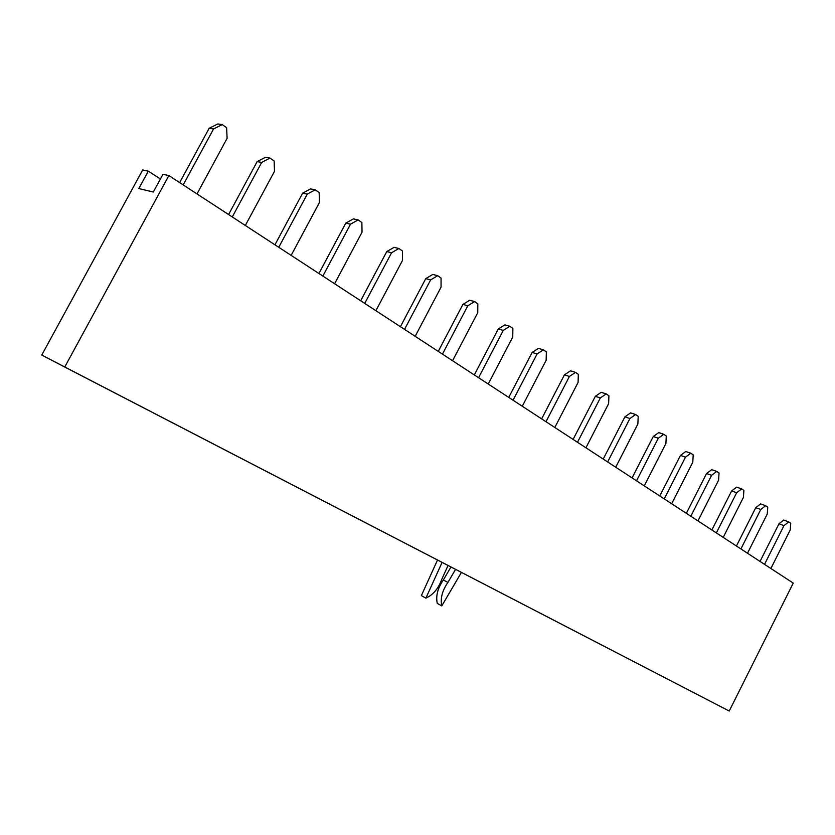 <?xml version="1.0" encoding="UTF-8"?>
<svg xmlns="http://www.w3.org/2000/svg" width="835" height="835" viewBox="0 0 835 835"><rect width="100%" height="100%" fill="white"/><g stroke="black" fill="none" stroke-linecap="round" stroke-linejoin="round"><path stroke-width="1.25" d="M764.526 564.356L783.981 525.633L788.71 521.885L790.735 523.305L790.213 529.974L770.882 568.499M760.048 561.433L778.971 523.785L783.7 520.048L788.71 521.885M778.971 523.785L783.981 525.633M740.906 548.939L760.779 509.496L765.653 505.707L767.762 507.189L767.261 514.005L747.502 553.24M736.428 546.017L755.759 507.68L760.622 503.902L765.653 505.707M755.759 507.68L760.779 509.496M716.357 532.907L736.668 492.733L741.689 488.903L743.881 490.437L743.411 497.42L723.214 537.396M711.879 529.995L731.637 490.938L736.647 487.129L741.689 488.903M731.637 490.938L736.668 492.733M690.816 516.239L711.597 475.292L716.764 471.42L719.039 473.017L718.601 480.167L697.956 520.904M686.349 513.327L706.556 473.529L711.723 469.677L716.764 471.42M706.556 473.529L711.597 475.292M664.232 498.892L685.493 457.142L690.827 453.228L693.196 454.887L692.789 462.214L671.664 503.745M659.775 495.98L680.452 455.409L685.775 451.516L690.827 453.228M680.452 455.409L685.493 457.142M636.531 480.814L658.293 438.229L663.804 434.273L666.267 436.006L665.902 443.521L644.276 485.866M632.085 477.912L653.252 436.528L658.752 432.603L663.804 434.273M653.252 436.528L658.293 438.229M607.64 461.953L629.934 418.502L635.623 414.515L638.201 416.321L637.867 424.023L615.719 467.235M603.225 459.073L624.904 416.853L630.582 412.887L635.623 414.515M624.904 416.853L629.934 418.502M577.486 442.279L600.344 397.919L606.22 393.901L608.913 395.78L608.621 403.681L585.93 447.79M573.102 439.408L595.324 396.322L601.19 392.314L606.22 393.901M595.324 396.322L600.344 397.919M545.996 421.717L569.428 376.428L575.513 372.358L578.321 374.33L578.081 382.44L554.816 427.478M541.644 418.878L564.418 374.873L570.493 370.823L575.513 372.358M564.418 374.873L569.428 376.428M513.055 400.215L537.103 353.946L543.408 349.844L546.351 351.9L546.153 360.24L522.282 406.238M508.745 397.408L532.125 352.454L538.408 348.372L543.408 349.844M532.125 352.454L537.103 353.946M478.57 377.712L503.265 330.409L509.809 326.276L512.878 328.437L512.753 337.006L488.235 384.027M474.322 374.936L498.318 328.99L504.841 324.867L509.809 326.276M498.318 328.99L503.265 330.409M442.446 354.134L467.819 305.756L474.604 301.581L477.829 303.846L477.756 312.676L452.57 360.741M438.25 351.389L462.903 304.41L469.677 300.256L474.604 301.581M462.903 304.41L467.819 305.756M404.537 329.387L430.63 279.902L437.676 275.686L441.057 278.065L441.057 287.146L415.172 336.328M400.414 326.704L425.767 278.629L432.801 274.444L437.676 275.686M425.767 278.629L430.63 279.902M364.718 303.408L391.573 252.734L398.9 248.496L402.46 250.991L402.533 260.353L375.896 310.693M360.689 300.767L386.772 251.565L394.078 247.348L398.9 248.496M386.772 251.565L391.573 252.734M322.853 276.082L350.512 224.177L358.142 219.908L361.879 222.527L362.035 232.193L334.605 283.743M318.918 273.504L345.784 223.122L353.393 218.874L358.142 219.908M345.784 223.122L350.512 224.177M278.765 247.296L307.28 194.106L315.223 189.816L319.168 192.572L319.419 202.55L291.144 255.385M274.945 244.812L302.635 193.167L310.568 188.898L315.223 189.816M302.635 193.167L307.28 194.106M232.276 216.954L261.689 162.407L269.987 158.086L274.151 160.998L274.496 171.321L245.333 225.481M228.592 214.553L257.159 161.604L265.426 157.304L269.987 158.086M257.159 161.604L261.689 162.407M183.189 184.921L213.562 128.945L222.235 124.592L226.629 127.671L227.099 138.349L196.987 193.929M179.65 182.614L209.157 128.287L217.799 123.966L222.235 124.592M209.157 128.287L213.562 128.945M64.744 367.035L729.226 711.034L793.25 583.101L168.868 175.569L64.744 367.035L41.75 355.073L142.701 169.943L41.75 355.073L729.226 711.034L793.25 583.101L168.868 175.569L162.961 174.296L153.316 192.029L138.829 188.553L148.306 171.154L142.701 169.943L148.306 171.154L160.404 178.993L148.306 171.154L138.829 188.553L153.316 192.029L162.961 174.296L168.868 175.569L64.744 367.035M461.431 572.392L441.788 605.907L437.258 603.371C435.682 595.866 437.717 588.08 443.343 579.991L450.973 566.986M448.051 565.472L441.767 579.323C438.417 588.602 433.114 594.875 425.892 598.121L421.372 595.595L437.509 560.014M443.343 579.991L447.904 582.433L455.576 569.366M425.892 598.121L442.091 562.383M441.788 605.907C440.222 598.382 442.268 590.554 447.904 582.433"/></g></svg>
